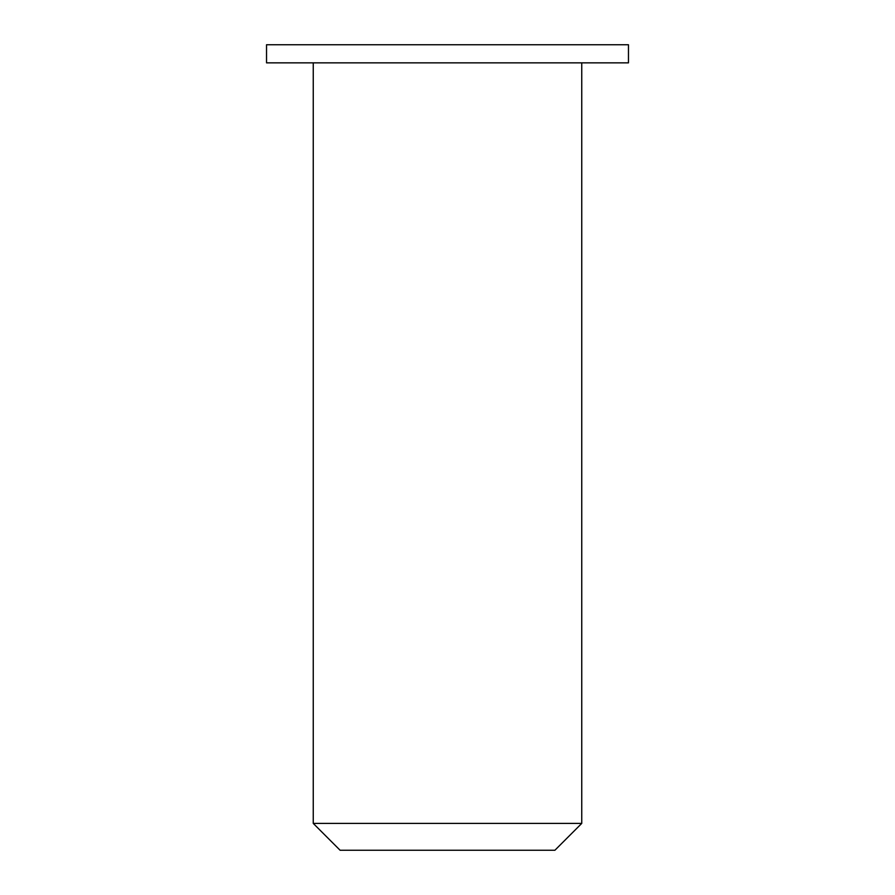 <?xml version="1.0" encoding="UTF-8"?>
<svg xmlns="http://www.w3.org/2000/svg" width="895" height="895" viewBox="0 0 895 895"><rect width="100%" height="100%" fill="white"/><g stroke="black" fill="none" stroke-linecap="round" stroke-linejoin="round"><path stroke-width="1.34" d="M340.1 850.25L554.9 850.25L581.75 823.4L313.25 823.4L340.1 850.25M581.75 62.851L581.75 823.4M266.531 62.851L628.469 62.851L628.469 44.75L266.531 44.75L266.531 62.851M313.25 62.851L313.25 823.4"/></g></svg>

